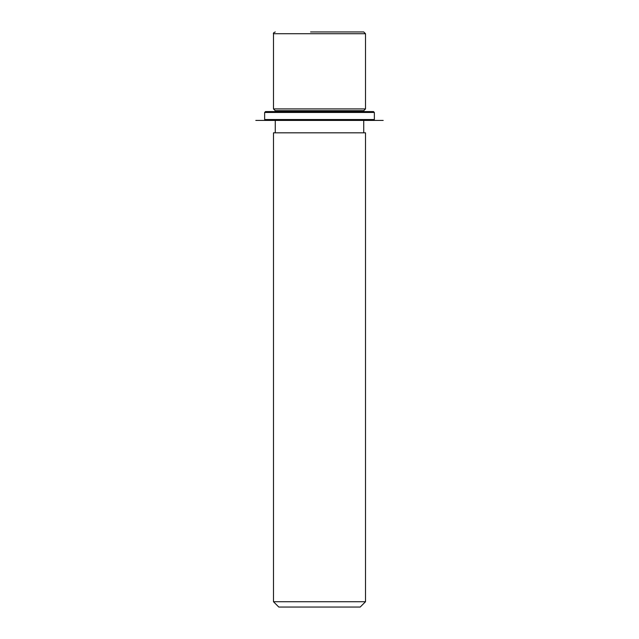 <?xml version="1.0" encoding="UTF-8"?>
<svg xmlns="http://www.w3.org/2000/svg" width="639" height="639" viewBox="0 0 639 639"><rect width="100%" height="100%" fill="white"/><g stroke="black" fill="none" stroke-linecap="round" stroke-linejoin="round"><path stroke-width="0.96" d="M275.265 111.577L275.265 110.691L273.492 108.926L365.508 108.926L365.508 33.723L363.735 31.95L310.562 31.95M275.265 110.691L363.735 110.691L365.508 108.926M273.492 132.816L365.508 132.816L365.508 601.738L273.492 601.738L273.492 132.816M273.492 601.738L278.804 607.05L360.196 607.05L365.508 601.738M358.319 31.95L328.438 31.95M272.134 111.577L373.472 111.577L374.358 112.464L264.642 112.464L265.528 111.577L272.134 111.577M265.528 120.428L383.2 120.428L255.8 120.428L265.528 120.428L264.642 119.541L374.358 119.541L374.358 112.464M273.492 108.926L273.492 33.723L365.508 33.723M363.735 111.577L363.735 110.691M363.735 132.816L363.735 120.428M275.265 132.816L275.265 120.428M273.492 33.723C273.029 33.3 273.62 32.709 275.265 31.95M264.642 119.541L264.642 112.464M373.472 120.428L374.358 119.541"/></g></svg>
